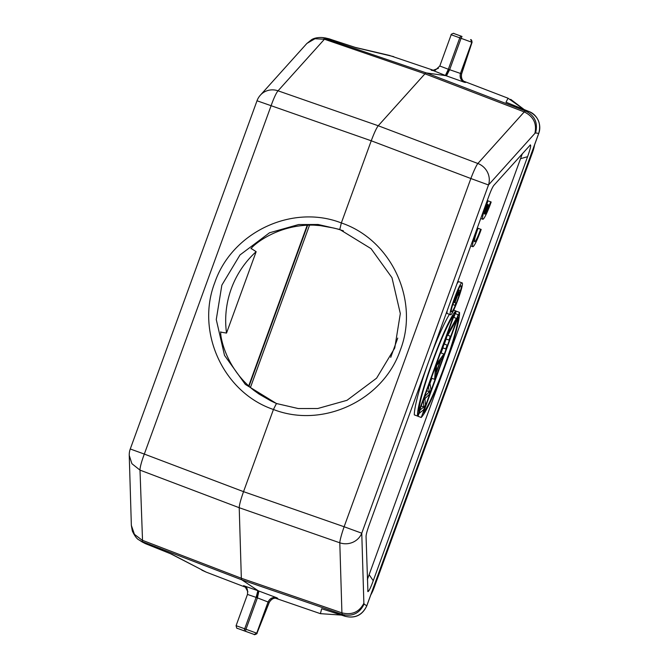 <?xml version="1.0" encoding="UTF-8"?>
<svg xmlns="http://www.w3.org/2000/svg" width="668" height="668" viewBox="0 0 668 668"><rect width="100%" height="100%" fill="white"/><g stroke="black" fill="none" stroke-linecap="round" stroke-linejoin="round"><path stroke-width="1" d="M450.482 314.703C447.785 314.77 460.068 281.019 462.072 282.873C464.761 282.806 452.478 316.557 450.482 314.703L447.276 313.534A16.934 1.946 -70 0 1 447.268 313.534A16.934 1.946 -70 0 1 447.209 310.612M456.945 283.875A16.934 1.946 -70 0 1 458.849 281.704A16.934 1.946 -70 0 1 458.858 281.704M417.525 416.064C416.281 401.351 445.439 321.25 455.785 310.946L417.525 416.064L414.31 414.895A58.525 6.73 -70 0 1 426.76 366.941A58.525 6.73 -70 0 1 449.422 314.319M421.224 417.475L459.484 312.357C460.72 327.078 431.57 407.171 421.224 417.475L418.009 416.306L419.02 413.517M429.925 383.557L431.837 378.313M441.055 352.971L442.901 347.903M444.303 344.062L446.132 339.035M455.367 313.659L456.269 311.188L459.484 312.357M434.676 379.341L435.411 368.085L437.256 363.016L443.903 354.007L442.517 357.806L440.838 360.052L436.229 372.719L436.062 375.541L434.676 379.341L431.461 378.171L431.495 377.671M440.387 353.238L440.688 352.838L443.903 354.007M445.748 348.938L442.784 347.811L444.17 344.012L447.126 345.139L445.748 348.938L442.4 347.719M448.971 340.07L446.015 338.943L448.086 333.24L456.369 318.369L453.856 317.409L455.234 313.609L458.198 314.737L456.119 320.431L447.777 335.286L450.357 336.271L448.971 340.07L445.623 338.851M367.35 579.582L522.368 153.64M325.166 37.926L329.107 38.811L325.809 38.343L324.439 39.237L278.055 90.815A17.209 2.28 109.2 0 0 271.058 105.845L144.321 454.073L130.268 448.988L257.013 100.768A17.209 17.209 0 0 1 260.386 95.148L260.386 95.148A17.209 16.441 42 0 1 278.055 90.815L378.238 125.751C376.51 127.955 374.18 132.965 371.241 140.789L341.34 222.953C391.523 239.845 419.604 300.533 400.341 350.032C383.273 400.324 322.761 428.806 273.446 409.484C223.463 392.675 195.557 332.046 214.812 282.547C231.879 232.264 292.217 203.715 341.34 222.953L339.787 229.483L318.11 224.49L298.621 224.548L269.521 232.781L239.996 254.951L221.859 285.127M221.851 285.136L216.265 319.563L224.523 355.401L245.323 384.392L276.443 403.514L273.446 409.484L243.536 491.656C240.772 499.497 239.328 504.849 239.219 507.713L241.34 578.254L241.816 579.849L258.391 590.879L256.762 597.626L247.536 594.436M276.443 403.514L298.22 408.54L317.776 408.507L346.984 400.316L376.593 378.171L394.755 348.011M394.755 348.003L400.324 313.568L391.974 277.696L371.057 248.655L339.787 229.483M226.527 333.073L256.153 251.669A92.602 91.992 110.9 0 0 231.295 288.718A92.602 91.992 110.9 0 0 226.527 333.073L220.64 332.113M343.385 230.869A92.602 91.992 -69.1 0 0 333.507 227.997L320.49 225.65L313.952 225.141A92.602 91.992 110.9 0 0 260.378 240.63C255.401 244.104 252.27 246.809 250.984 248.73L250.976 248.646M251.093 248.446L256.153 251.669M390.722 357.372L397.744 338.075M307.647 225.183L249.03 386.246M322.736 609.091L345.172 616.305C355.134 618.593 362.332 615.094 366.765 605.818L538.709 133.391L535.569 132.949L534.884 133.391C537.039 123.638 533.498 116.474 524.238 111.915L424.948 73.814L426.318 72.921L445.915 75.668L448.988 69.48L461.638 73.847L472.067 42.276C471.658 40.214 471.224 39.337 470.765 39.671L471.808 42.243A2.062 2.054 -69.1 0 0 470.589 39.604L470.806 39.688M457.914 292.734L454.641 302.579L453.964 302.32L457.78 292.684M457.914 293.177L457.496 293.027M457.714 293.987L457.121 293.77M457.338 295.173L456.653 294.93M454.916 302.679L455.868 303.047L455.025 305.385L452.887 304.566L457.037 293.285L458.632 290.346L458.089 293.686L460.411 290.58L459.417 293.31L457.329 296.058L454.916 302.679M452.712 304.541L455.025 305.385M458.123 290.162L458.632 290.346M458.29 289.812L460.411 290.58M451.543 311.789C449.48 311.48 459.25 284.643 461.012 285.787C463.066 286.096 453.305 312.933 451.543 311.789M418.819 411.338C419.279 394.938 443.602 328.105 453.739 315.396L418.819 411.338M423.261 413.033L458.181 317.083C457.722 333.491 433.398 400.316 423.261 413.033M440.354 360.586L436.204 371.993L436.58 365.646L440.354 360.586M254.257 634.491L254.09 634.425A2.062 2.054 -69.1 0 0 256.721 633.18L254.257 634.491L238.509 628.763L244.204 630.809L244.688 628.788L245.974 629.256L245.49 631.277L244.204 630.809M425.458 404.683L423.612 409.751L418.811 413.692L420.189 409.885L423.838 406.954L423.42 401.017L425.265 395.949L429.374 391.749L428.489 387.081L429.875 383.282L430.994 389.477L429.148 394.546L424.906 398.704L425.458 404.683M455.785 310.946L453.647 310.169M421.191 405.985L423.838 406.954M426.727 390.788L429.374 391.749M453.463 317.308L456.369 318.369M269.237 602.452L256.762 597.626M245.406 586.771L243.595 585.677L258.925 591.063L276.794 597.76L277.796 598.428L276.301 598.202M245.248 586.638L244.597 586.354M141.399 541.481L145.365 543.627L171.91 554.29L206.145 572.109L246.074 587.431M275.333 598.161L320.415 613.667L321.659 608.757L323.061 609.191M256.896 633.247L269.112 602.586C270.949 598.954 273.838 597.568 277.796 598.428M341.565 615.086L320.415 613.658L341.665 615.111M507.354 102.788L506.027 102.221L508.022 98.204L463.659 81.179M355.626 47.537L355 47.336M439.861 66.032L448.988 69.48M538.709 133.391C541.898 125.425 537.732 114.62 528.914 111.489L506.027 102.221M434.016 70.491L389.227 55.369M206.061 572.058L201.819 570.146M170.44 553.68L198.054 567.892M524.313 109.702L508.022 98.204M464.419 81.738L465.596 82.448L464.41 82.281L446.441 75.876L433.106 70.532M471.975 42.309L461.613 73.68C460.619 77.672 461.947 80.594 465.596 82.448M393.761 56.646L356.278 47.745L332.38 39.921L355.835 47.603M432.939 70.532L432.396 70.374M142.017 541.898L139.253 540.053C137.057 539.143 134.744 536.137 132.339 531.027L131.354 525.449L129.241 455.392L131.913 463.701L139.996 470.122L142.576 541.773L241.816 579.849L342.383 614.451L341.916 612.857C351.936 615.303 359.25 612.105 363.868 603.246L364.102 604.039C359.626 613.374 352.387 616.848 342.383 614.451L345.231 616.33L322.36 608.974M131.371 525.449L134.435 534.342L142.109 540.178L241.34 578.254L341.916 612.857L339.803 542.8A17.209 16.424 -1.7 0 0 361.764 533.198L363.868 603.246M529.874 145.298C531.444 144.088 530.684 147.887 527.586 156.688L373.245 580.742C370.698 587.665 368.928 591.289 367.926 591.639L366.056 536.487C366.122 534.484 367.116 530.776 369.045 525.365L489.009 195.774C491.005 190.397 492.617 186.923 493.852 185.353L530.392 144.889M257.122 100.81L371.241 140.789L470.865 178.523A17.209 1.678 -69.3 0 1 477.862 163.493A17.209 16.441 42 0 1 488.5 184.969L470.865 178.523L344.12 526.751L243.536 491.656L144.321 454.073A17.209 2.28 110.7 0 0 139.996 470.122L239.219 507.713L339.803 542.8A17.209 1.678 -70.8 0 1 344.12 526.751L361.764 533.198L488.5 184.969L534.884 133.391M367.926 591.639L367.692 590.896M535.569 132.949C538.141 122.92 534.826 115.614 525.616 111.022L524.238 111.915L477.862 163.493L378.238 125.751L424.948 73.814L324.439 39.237L314.962 38.744L306.946 43.395M220.682 331.887L220.741 331.829C220.498 334.184 221.166 338.259 222.736 344.045A92.602 91.992 110.9 0 0 253.823 390.329L259.159 394.153L270.632 400.75A92.602 91.992 -69.1 0 0 277.387 403.848M487.84 204.533L484.417 213.927A12.024 1.378 -70 0 1 488.066 200.817L487.498 200.6A17.209 1.979 110 0 0 482.805 219.246A17.209 1.979 110 0 0 491.172 202.003L490.613 201.786A12.024 1.378 -70 0 1 484.976 214.152L488.4 204.75L486.838 204.166M490.613 201.786L488.049 200.851M480.626 229.224A12.024 1.378 -70 0 1 474.614 241.749A12.024 1.378 -70 0 1 478.071 228.256L477.511 228.038A17.209 1.979 110 0 0 472.819 246.684A17.209 1.979 110 0 0 481.185 229.441L478.054 228.289M532.137 151.594L532.738 151.828L373.796 588.525L373.187 588.299M532.722 151.82A40.623 40.356 -69.1 0 0 534.567 144.914M250.442 387.515L309.551 225.124L250.425 387.498M370.748 594.996A40.623 40.356 -69.1 0 0 373.771 588.516L532.738 151.828L534.609 144.797M276.794 597.76C272.836 596.891 269.939 598.286 268.102 601.918L256.721 633.18L245.974 629.256L257.405 597.852L258.925 591.063M257.865 590.679L256.12 597.384L244.688 628.788L236.096 625.674C236.547 627.887 236.965 628.772 237.349 628.337M453.873 33.525L460.703 35.989L453.831 33.5C454.324 32.757 450.299 34.444 451.176 34.736L459.776 37.851L460.703 35.989L461.989 36.456L461.062 38.318L459.776 37.851L448.345 69.255L445.381 75.484M446.441 75.876L449.631 69.722L461.062 38.318L471.808 42.243L460.427 73.513C459.5 77.48 460.828 80.402 464.41 82.281M245.49 631.277L254.09 634.425M247.903 591.79L244.905 586.379L243.595 585.677M329.107 38.811L332.38 39.921L329.115 38.802M171.409 554.081L145.373 543.635L139.261 540.045M345.222 616.322C355.184 618.685 362.382 615.186 366.807 605.834L538.75 133.408C541.381 123.396 538.107 116.09 528.956 111.498L506.628 102.471M438.4 68.328L432.472 70.491L431.211 70.207M528.914 111.489L525.616 111.022L426.318 72.921L322.644 37.592L325.926 38.043M364.102 604.047L366.765 605.818M373.245 580.742L369.204 574.781M520.664 158.658L527.586 156.688M307.213 225.208L248.705 385.954M370.707 595.113L373.796 588.525M246.183 631.569L238.493 628.755M237.524 628.404L238.059 628.605M247.469 632.037L254.316 634.516C253.673 635.218 257.848 633.64 256.946 633.314M236.096 625.674L247.477 594.403M256.938 633.331L269.229 602.478C271.25 599.146 273.696 597.735 276.569 598.244L275.984 598.094M247.494 594.361C248.028 585.953 245.181 587.439 244.922 586.37L244.939 586.379M439.795 66.015L451.176 34.736M145.373 543.627L141.992 541.882M524.388 109.727L510.678 99.34M463.984 81.563L464.627 81.863C461.98 80.302 460.987 77.63 461.638 73.847M354.967 47.328L389.795 55.502M432.497 70.516L435.135 70.332L439.778 66.048M130.268 448.988A17.209 17.209 0 0 0 129.241 455.392M322.644 37.583C314.67 37.041 311.338 39.93 311.547 39.704L306.771 43.57L260.386 95.148M307.222 225.208L248.713 385.962M458.849 281.704L462.064 282.873M482.805 219.246L480.735 218.494M472.819 246.684L470.756 245.933"/></g></svg>

